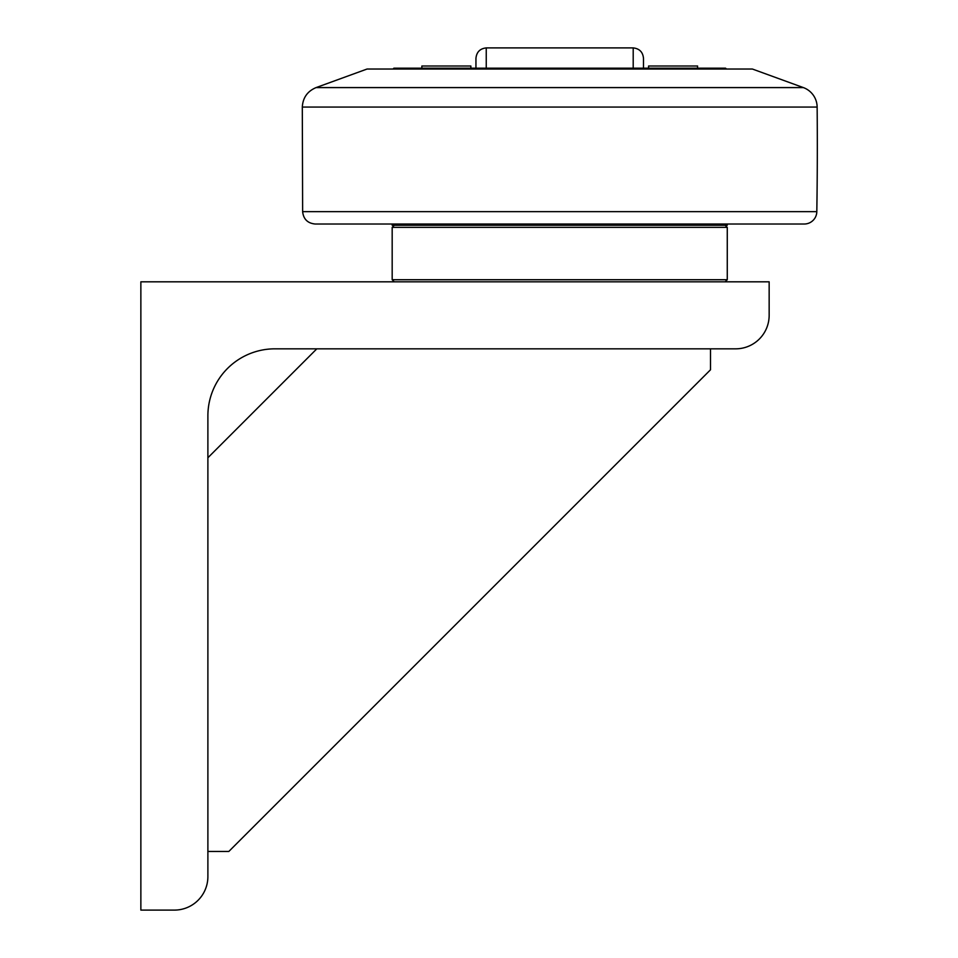 <?xml version="1.0" encoding="UTF-8"?>
<svg xmlns="http://www.w3.org/2000/svg" width="958" height="958" viewBox="0 0 958 958"><rect width="100%" height="100%" fill="white"/><g stroke="black" fill="none" stroke-linecap="round" stroke-linejoin="round"><path stroke-width="1.44" d="M470.869 68.198L470.869 66.018L421.867 66.018L421.867 68.198M697.58 68.198L697.58 66.018L648.578 66.018L648.578 68.198L648.578 66.018M475.946 68.198L475.946 58.366L475.946 68.198M643.489 68.198L643.489 58.366L643.489 68.198M726.427 69.036L725.589 68.198L393.858 68.198L393.019 69.036M803.355 87.585L316.092 87.585L367.046 69.036L752.401 69.036L803.355 87.585A20.944 20.944 0 0 1 817.138 107.068A4188.568 4188.568 0 0 1 816.815 211.646L302.632 211.646C303.47 219.166 307.65 223.298 315.194 224.016L727.266 224.016L727.266 225.274L392.181 225.274L392.181 224.016M769.154 315.326A33.506 33.506 0 0 1 735.648 348.832L274.898 348.832A67.012 67.012 0 0 0 207.886 415.844L207.886 876.594A33.506 33.506 0 0 1 174.38 910.1L140.862 910.1L140.862 281.82L769.154 281.82L769.154 315.326M316.811 348.832L207.886 457.756M207.886 851.458L228.83 851.458L710.513 369.776L710.513 348.832M394.277 225.274L392.181 227.369L727.266 227.369L727.266 279.724L392.181 279.724L394.277 281.82M816.815 211.646A12.562 12.562 0 0 1 804.253 224.016L559.723 224.016M486.245 68.198L486.245 47.9C479.982 48.607 476.545 52.091 475.946 58.366M486.245 47.9L633.202 47.9L633.202 68.198M302.632 211.646L302.309 107.068L817.138 107.068M633.202 47.9C639.465 48.607 642.902 52.091 643.489 58.366M725.17 281.82L727.266 279.724M392.181 279.724L392.181 227.369M725.17 225.274L727.266 227.369M316.092 87.585C307.458 91.214 302.86 97.716 302.309 107.068"/></g></svg>
